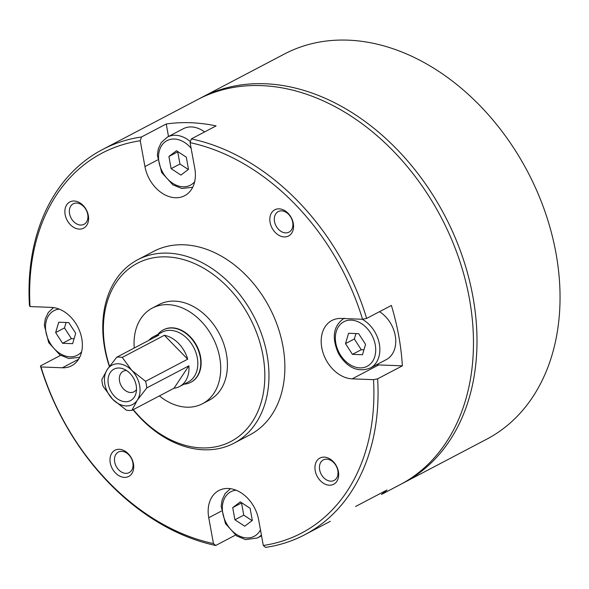 <?xml version="1.0" encoding="UTF-8"?>
<svg xmlns="http://www.w3.org/2000/svg" width="589" height="589" viewBox="0 0 589 589"><rect width="100%" height="100%" fill="white"/><g stroke="black" fill="none" stroke-linecap="round" stroke-linejoin="round"><path stroke-width="0.88" d="M330.326 521.317L304.675 534.783A217.532 160.642 -117.7 0 1 265.587 547.387L263.305 545.473A214.573 158.456 -117.7 0 0 373.514 379.662L352.185 378.845L378.69 364.93L402.368 365.835A217.532 160.642 62.3 0 0 398.709 335.708A217.532 160.642 62.3 0 0 391.39 305.441L366.652 318.428A217.532 160.642 -117.7 0 0 191.351 138.894L216.089 125.899A217.532 160.642 62.3 0 0 166.231 123.999L141.493 136.987A217.532 160.642 -117.7 0 0 102.405 149.591A217.532 160.642 -117.7 0 0 29.45 305.551L30.024 306.567A214.573 158.456 -117.7 0 1 140.241 140.756L144.938 166.591L157.572 159.958M381.488 494.451L400.086 484.681A217.532 160.642 -117.7 0 0 469.389 298.594A217.532 160.642 -117.7 0 0 197.823 99.489L102.405 149.591M402.368 365.835L377.63 378.823A217.532 160.642 -117.7 0 1 304.675 534.783M235.445 535.129L215.729 545.48A217.532 160.642 -117.7 0 1 40.427 365.946L41.002 366.962A214.573 158.456 -117.7 0 0 213.446 543.566L215.729 545.48M60.608 355.344L40.427 365.946M381.473 494.414L386.98 490.004L355.572 506.496M345.493 343.623L348.6 333.286L358.642 333.668L365.578 344.396L362.471 354.733L352.428 354.35L345.493 343.623L354.328 338.984L355.955 333.565M232.714 507.63L240.305 501.88L250.104 508.292L252.313 520.455L244.722 526.205L234.923 519.793L232.714 507.63L241.755 502.829M55.638 332.557L58.745 322.212L68.788 322.595L75.723 333.322L72.616 343.667L62.574 343.284L55.638 332.557L64.473 327.918L66.101 322.492M168.903 156.49L176.494 150.74L186.293 157.16L188.502 169.323L180.911 175.073L171.112 168.653L168.903 156.49L177.944 151.697M373.514 379.662L377.63 378.823M366.652 318.428L362.544 319.267A214.573 158.456 -117.7 0 0 190.1 142.656L191.351 138.894M141.493 136.987L140.241 140.756M133.07 409.738A103.59 76.496 -117.7 0 0 234.032 443.178L249.935 434.829A103.59 76.496 -117.7 0 0 282.934 346.214A103.59 76.496 -117.7 0 0 153.611 251.4L137.708 259.749A103.59 76.496 -117.7 0 0 109.37 366.476M65.136 214.61A14.799 10.926 62.3 0 1 80.318 203.109A14.799 10.926 62.3 0 1 84.742 227.442A14.799 10.926 62.3 0 1 65.136 214.61M270.093 222.436A14.799 10.926 62.3 0 1 285.275 210.943A14.799 10.926 62.3 0 1 289.7 235.269A14.799 10.926 62.3 0 1 270.093 222.436M315.218 470.729A14.799 10.926 62.3 0 1 330.4 459.229A14.799 10.926 62.3 0 1 334.817 483.554A14.799 10.926 62.3 0 1 315.218 470.729M110.261 462.902A14.799 10.926 62.3 0 1 125.442 451.402A14.799 10.926 62.3 0 1 129.86 475.728A14.799 10.926 62.3 0 1 110.261 462.902M352.185 378.845A31.813 23.494 62.3 0 1 323.368 353.739A31.813 23.494 62.3 0 1 331.909 320.482A31.813 23.494 62.3 0 1 341.215 318.45L362.544 319.267M144.938 166.591A31.813 23.494 62.3 0 0 184.659 195.717A31.813 23.494 62.3 0 0 194.797 168.498L190.1 142.656M41.002 366.962L62.331 367.779A31.813 23.494 62.3 0 0 71.637 365.747A31.813 23.494 62.3 0 0 80.178 332.49A31.813 23.494 62.3 0 0 51.361 307.384L30.024 306.567M263.305 545.473L258.608 519.631A31.813 23.494 62.3 0 0 218.887 490.512A31.813 23.494 62.3 0 0 208.749 517.731L213.446 543.566M401.845 483.738A217.532 160.642 -117.7 0 0 403.62 482.825A217.532 160.642 -117.7 0 0 472.923 296.738A217.532 160.642 -117.7 0 0 201.357 97.627A217.532 160.642 -117.7 0 0 199.597 98.577M403.62 482.825L486.669 439.217A217.532 160.642 -117.7 0 0 555.964 253.13A217.532 160.642 -117.7 0 0 284.399 54.026L201.357 97.627M234.032 443.178A103.59 76.496 -117.7 0 0 267.031 354.563A103.59 76.496 -117.7 0 0 137.708 259.749M133.305 409.613A100.631 74.31 -117.7 0 0 226.537 443.532A100.631 74.31 -117.7 0 0 262.944 355.403A100.631 74.31 -117.7 0 0 159.847 256.988A100.631 74.31 -117.7 0 0 109.547 366.233M159.391 395.911A54.011 39.89 -117.7 0 0 202.498 403.737L209.213 400.211A54.011 39.89 -117.7 0 0 226.419 354.011A54.011 39.89 -117.7 0 0 158.993 304.572L152.279 308.099A54.011 39.89 -117.7 0 0 134.248 348.025M202.498 403.737A54.011 39.89 -117.7 0 0 219.704 357.53A54.011 39.89 -117.7 0 0 152.279 308.099M163.278 329.899L163.632 329.715A29.597 21.859 62.3 0 1 200.577 356.801A29.597 21.859 62.3 0 1 191.145 382.121L190.792 382.305A29.597 21.859 -117.7 0 0 200.223 356.986A29.597 21.859 -117.7 0 0 163.278 329.899A29.597 21.859 -117.7 0 0 157.918 334.383M114.686 461.997A11.596 8.563 62.3 0 1 118.374 452.072A11.596 8.563 62.3 0 1 131.347 458.36A11.596 8.563 62.3 0 1 129.16 472.606A11.596 8.563 62.3 0 1 114.686 461.997M319.643 469.823A11.596 8.563 62.3 0 1 323.332 459.906A11.596 8.563 62.3 0 1 336.304 466.186A11.596 8.563 62.3 0 1 334.118 480.433A11.596 8.563 62.3 0 1 319.643 469.823M274.518 221.53A11.596 8.563 62.3 0 1 278.214 211.613A11.596 8.563 62.3 0 1 291.187 217.893A11.596 8.563 62.3 0 1 288.993 232.14A11.596 8.563 62.3 0 1 274.518 221.53M69.561 213.704A11.596 8.563 62.3 0 1 73.257 203.787A11.596 8.563 62.3 0 1 86.222 210.067A11.596 8.563 62.3 0 1 84.036 224.313A11.596 8.563 62.3 0 1 69.561 213.704M166.231 123.999L168.506 136.501M190.431 141.654A28.117 20.762 -117.7 0 0 167.394 137.082L183.297 128.733A28.117 20.762 62.3 0 1 204.604 131.929M379.478 311.691A28.117 20.762 62.3 0 1 395.234 335.575A28.117 20.762 62.3 0 1 386.274 359.621L370.371 367.978A28.117 20.762 -117.7 0 0 379.331 343.924A28.117 20.762 -117.7 0 0 362.22 319.253M378.69 364.93A31.813 23.494 62.3 0 1 376.54 364.738M188.289 169.477L179.947 164.014L171.112 168.653M179.947 164.014L177.738 151.852M74.089 338.749L71.409 338.646L62.574 343.284M71.409 338.646L64.473 327.918M252.107 520.617L243.758 515.154L234.923 519.793M243.758 515.154L241.549 502.991M363.95 349.814L361.263 349.711L352.428 354.35M361.263 349.711L354.328 338.984M146.764 387.945A28.117 20.762 -117.7 0 0 146.33 384.632A28.117 20.762 -117.7 0 0 145.557 381.311L131.848 370.437A22.198 16.389 -117.7 0 0 107.257 369.494A22.198 16.389 -117.7 0 0 112.668 399.29A22.198 16.389 -117.7 0 0 137.266 400.233A22.198 16.389 -117.7 0 0 131.848 370.437L122.225 357.42A28.117 20.762 -117.7 0 0 116.755 357.206L107.257 369.494L101.838 379.64A28.117 20.762 -117.7 0 0 103.046 386.274L112.668 399.29L126.377 410.172A28.117 20.762 -117.7 0 0 131.848 410.378L137.266 400.233L146.764 387.945L188.892 365.821A28.117 20.762 62.3 0 1 179.505 386.561A28.117 20.762 62.3 0 1 173.983 388.254L131.848 410.378M184.062 384.168A29.597 21.859 -117.7 0 0 190.792 382.305M179.505 386.561L188.34 381.922A28.117 20.762 -117.7 0 0 197.3 357.869A28.117 20.762 -117.7 0 0 162.196 332.137L153.361 336.775A28.117 20.762 62.3 0 1 158.883 335.082L116.755 357.206M164.36 335.296L187.692 359.187A28.117 20.762 62.3 0 0 164.36 335.296L122.225 357.42M187.692 359.187L145.557 381.311M148.833 340.361A28.117 20.762 62.3 0 1 153.361 336.775M136.177 385.397A17.758 13.113 -117.7 0 0 123.204 368.832A17.758 13.113 -117.7 0 0 108.14 378.58A17.758 13.113 -117.7 0 0 119.42 400.056A17.758 13.113 -117.7 0 0 136 393.194A17.758 13.113 -117.7 0 0 136.177 385.397M188.892 365.821L173.983 388.254M126.532 370.51A11.596 8.563 -117.7 0 0 123.241 371.254A11.596 8.563 -117.7 0 0 121.054 385.5A11.596 8.563 -117.7 0 0 134.027 391.781A11.596 8.563 -117.7 0 0 136.501 389.498M375.245 344.764A25.158 18.576 -117.7 0 0 341.922 322.956A25.158 18.576 -117.7 0 0 349.439 364.311A25.158 18.576 -117.7 0 0 375.245 344.764M236.079 490.225A25.158 18.576 -117.7 0 0 227.214 524.689A25.158 18.576 -117.7 0 0 260.463 529.85M59.246 309.122A25.158 18.576 -117.7 0 0 49.233 341.576A25.158 18.576 -117.7 0 0 81.635 351.758M191.116 148.259A25.158 18.576 -117.7 0 0 162.778 144.055A25.158 18.576 -117.7 0 0 166.326 177.598A25.158 18.576 -117.7 0 0 194.657 181.729M208.749 517.731L221.383 511.097M62.331 367.779L78.587 359.238M261.545 535.806L257.349 538.007A28.117 20.762 -117.7 0 0 261.391 534.952M167.394 137.082L161.268 142.531L158.308 148.818L157.344 155.091L161.666 172.489L172.827 184.806L181.758 188.48L192.691 187.287M344.226 318.185C333.3 325.651 331.386 337.445 338.498 353.591C345.294 364.775 355.587 373.721 370.371 367.978M230.387 488.679L225.079 493.663L222.127 499.958L221.155 506.223L225.477 523.621L236.638 535.938L245.569 539.62L257.349 538.007M53.555 307.576L48.246 312.56L45.294 318.855L44.322 325.121L48.644 342.518L59.806 354.836L68.736 358.517L79.67 357.317"/></g></svg>
